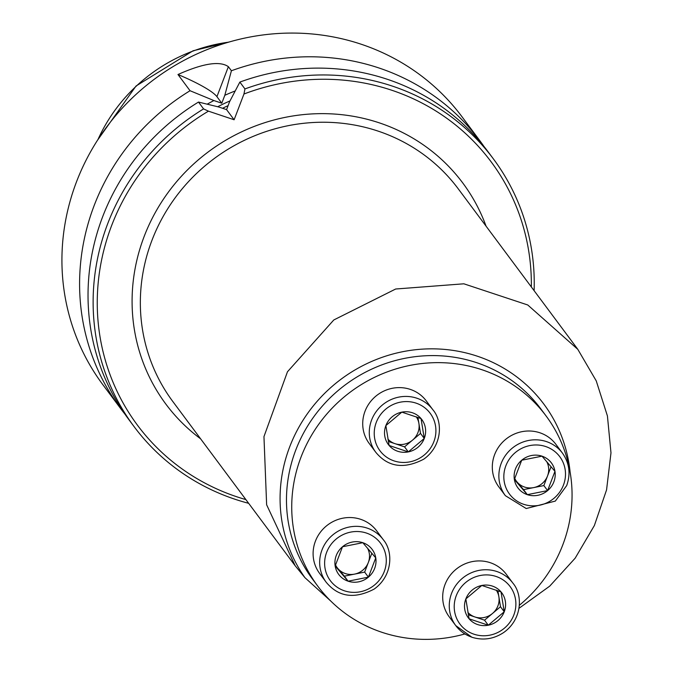 <?xml version="1.0" encoding="UTF-8"?>
<svg xmlns="http://www.w3.org/2000/svg" width="673" height="673" viewBox="0 0 673 673"><rect width="100%" height="100%" fill="white"/><g stroke="black" fill="none" stroke-linecap="round" stroke-linejoin="round"><path stroke-width="1.01" d="M519.329 605.321A142.39 136.089 143.3 0 0 546.081 415.948A142.39 136.089 143.3 0 0 482.019 369.763A142.39 136.089 143.3 0 0 321.063 421.113A142.39 136.089 143.3 0 0 317.715 586.065A142.39 136.089 143.3 0 0 381.776 632.25A142.39 136.089 143.3 0 0 464.883 633.958M235.197 90.956A206.014 196.911 143.3 0 0 224.816 95.288L231.411 70.758L228.374 66.677C219.869 60.705 203.069 63.312 177.975 74.518L190.047 90.729A224.042 214.14 -36.7 0 0 120.475 408.351L102.809 384.636A224.042 214.14 143.3 0 1 154.554 79.069A224.042 214.14 143.3 0 1 462.149 116.951L479.815 140.665A224.042 214.14 -36.7 0 1 483.937 146.403M231.411 70.758A224.042 214.14 -36.7 0 1 479.815 140.665M124.791 413.945A224.042 214.14 -36.7 0 1 120.475 408.351M224.816 95.288L221.787 103.205L213.896 100.555A206.014 196.911 143.3 0 0 207.217 104.172M213.896 100.555L190.047 90.729M245.881 499.593A220.483 210.742 143.3 0 1 98.216 322.922A220.483 210.742 143.3 0 1 208.453 111.163L234.12 119.76L243.954 94.018L244.947 88.929A224.042 214.14 -36.7 0 1 493.351 158.836L488.253 151.997A224.042 214.14 143.3 0 0 239.857 82.089L229.594 101.707L226.574 109.623L218.683 106.982L198.493 102.06A224.042 214.14 143.3 0 0 128.913 419.683L134.011 426.522A224.042 214.14 -36.7 0 1 203.583 108.9L198.493 102.06M531.342 286.95A220.483 210.742 143.3 0 0 243.954 94.018M208.453 111.163L203.583 108.9M493.351 158.836A224.042 214.14 -36.7 0 1 534.118 290.66M248.648 503.311A224.042 214.14 -36.7 0 1 134.011 426.522M244.947 88.929L239.857 82.089M234.12 119.76L226.574 109.623M221.787 103.205L216.925 96.668A56.953 9.271 20.9 0 0 177.975 74.518M330.611 600.905L304.928 577.661L295.153 565.715L266.634 504.784L263.959 436.626L287.472 371.765L333.808 319.961L395.674 289.011L463.857 283.804L527.758 304.978L577.821 349.363L596.244 380.884L607.425 415.956L610.983 452.853L606.566 489.877L594.368 525.537L575.163 558.178L549.715 586.141L519.001 608.316M401.84 412.137A20.88 19.954 143.3 0 0 385.873 425.588A20.88 19.954 143.3 0 0 389.112 445.476A20.88 19.954 143.3 0 0 408.309 451.903A20.88 19.954 143.3 0 0 424.268 438.451A20.88 19.954 143.3 0 0 421.037 418.564A20.88 19.954 143.3 0 0 401.84 412.137L385.873 425.588L389.112 445.476L408.309 451.903L424.268 438.451L421.037 418.564L401.84 412.137M432.865 409.748L426.303 400.931A35.593 34.02 143.3 0 0 410.286 389.389A35.593 34.02 143.3 0 0 370.049 402.227A35.593 34.02 143.3 0 0 369.208 443.465L375.778 452.281A35.593 34.02 -36.7 0 1 376.611 411.035A35.593 34.02 -36.7 0 1 416.848 398.206A35.593 34.02 -36.7 0 1 432.865 409.748C443.137 421.668 442.178 446.149 423.754 459.171C404.044 469.426 388.052 467.129 375.778 452.281M387.9 439.09A18.087 17.288 143.3 0 0 394.958 443.65L388.321 441.429M412.532 440.142L404.557 446.864L394.958 443.65A18.087 17.288 143.3 0 0 412.532 440.142A18.087 17.288 143.3 0 0 418.9 423.468L420.516 433.412L412.532 440.142M417.908 417.378L418.9 423.468A18.087 17.288 143.3 0 0 416.242 416.772M420.516 433.412L424.268 438.451M404.557 446.864L408.309 451.903M554.964 471.352A20.88 19.954 143.3 0 0 542.009 456.168A20.88 19.954 143.3 0 0 521.71 460.223A20.88 19.954 143.3 0 0 514.365 479.47A20.88 19.954 143.3 0 0 527.312 494.655A20.88 19.954 143.3 0 0 547.612 490.6A20.88 19.954 143.3 0 0 554.964 471.352L542.009 456.168L521.71 460.223L514.365 479.47L527.312 494.655L547.612 490.6L554.964 471.352M562.46 453.139L555.89 444.323A35.593 34.02 143.3 0 0 507.021 438.308A35.593 34.02 143.3 0 0 498.802 486.857L505.364 495.673A35.593 34.02 -36.7 0 1 513.592 447.116A35.593 34.02 -36.7 0 1 562.46 453.139C569.4 463.058 570.813 473.868 566.7 485.57L555.334 501.082L526.219 508.536L505.364 495.673M514.71 478.343A18.087 17.288 143.3 0 0 517.083 482.028L514.509 478.999M533.714 487.597L523.56 489.624L517.083 482.028A18.087 17.288 143.3 0 0 533.714 487.597A18.087 17.288 143.3 0 0 547.536 475.946L543.86 485.57L533.714 487.597M551.052 466.734L547.536 475.946A18.087 17.288 143.3 0 0 546.745 461.678M543.86 485.57L547.612 490.6M523.56 489.624L527.312 494.655M488.278 625.217A20.88 19.954 143.3 0 0 504.245 611.765A20.88 19.954 143.3 0 0 501.015 591.887A20.88 19.954 143.3 0 0 481.818 585.46A20.88 19.954 143.3 0 0 465.851 598.911A20.88 19.954 143.3 0 0 469.089 618.79A20.88 19.954 143.3 0 0 488.278 625.217L504.245 611.765L501.015 591.887L481.818 585.46L465.851 598.911L469.089 618.79L488.278 625.217L484.535 620.186L468.299 614.752M512.843 583.062L506.281 574.254A35.593 34.02 143.3 0 0 457.404 568.231A35.593 34.02 143.3 0 0 449.185 616.779L455.756 625.596A35.593 34.02 -36.7 0 1 463.975 577.047A35.593 34.02 -36.7 0 1 512.843 583.062C523.114 594.982 522.155 619.463 503.732 632.485C493.721 639.098 483.113 640.688 471.916 637.255L455.756 625.596A35.593 34.02 -36.7 0 0 471.773 637.138M497.885 590.701L498.878 596.791A18.087 17.288 143.3 0 0 496.22 590.086M467.878 612.405A18.087 17.288 143.3 0 0 474.936 616.973A18.087 17.288 143.3 0 0 492.51 613.456L484.535 620.186M498.878 596.791L500.493 606.726L492.51 613.456A18.087 17.288 143.3 0 0 498.878 596.791M500.493 606.726L504.245 611.765M335.162 566.001A20.88 19.954 143.3 0 0 348.109 581.194A20.88 19.954 143.3 0 0 368.409 577.14A20.88 19.954 143.3 0 0 375.761 557.892A20.88 19.954 143.3 0 0 362.806 542.699A20.88 19.954 143.3 0 0 342.507 546.754A20.88 19.954 143.3 0 0 335.162 566.001L348.109 581.194L368.409 577.14L375.761 557.892L362.806 542.699L342.507 546.754L335.162 566.001M383.257 539.67L376.687 530.862A35.593 34.02 143.3 0 0 343.718 518.033A35.593 34.02 143.3 0 0 315.418 541.168A35.593 34.02 143.3 0 0 319.599 573.388L326.161 582.204A35.593 34.02 -36.7 0 1 321.98 549.984A35.593 34.02 -36.7 0 1 350.288 526.841A35.593 34.02 -36.7 0 1 383.257 539.67C393.52 551.591 392.569 576.071 374.138 589.094C354.427 599.349 338.435 597.052 326.161 582.204M371.849 553.265L364.657 572.1L354.503 574.128A18.087 17.288 143.3 0 0 368.333 562.477A18.087 17.288 143.3 0 0 367.542 548.209M335.507 564.874A18.087 17.288 143.3 0 0 337.88 568.559L335.305 565.539M354.503 574.128L344.357 576.155L337.88 568.559A18.087 17.288 143.3 0 0 354.503 574.128M344.357 576.155L348.109 581.194M364.657 572.1L368.409 577.14M546.081 415.948L540.831 408.898A142.39 136.089 143.3 0 0 345.342 384.821A142.39 136.089 143.3 0 0 312.457 579.016L317.715 586.065M228.559 42.18A162.176 155.009 143.3 0 0 98.022 139.42M230.006 100.916A198.451 189.677 143.3 0 0 217.707 106.738M228.088 105.644A195.599 186.959 143.3 0 0 222.553 108.277M486.066 226.17A185.1 176.923 143.3 0 0 208.613 151.644A185.1 176.923 143.3 0 0 200.604 438.821M216.925 96.668L228.374 66.677M577.829 349.354L458.288 188.877A177.983 170.118 143.3 0 0 213.93 158.778A177.983 170.118 143.3 0 0 172.826 401.529L295.144 565.724M304.928 577.661A147.665 141.137 -36.7 0 1 376.081 359.601A147.665 141.137 -36.7 0 1 570.09 471.933M416.099 403.144A31.328 29.94 143.3 0 0 374.617 438.106A31.328 29.94 143.3 0 0 424.503 454.805A31.328 29.94 143.3 0 0 416.099 403.144M563.461 485.056A31.328 29.94 143.3 0 0 529.811 445.585A31.328 29.94 143.3 0 0 510.714 495.597A31.328 29.94 143.3 0 0 563.461 485.056M474.019 634.21A31.328 29.94 143.3 0 0 515.501 599.248A31.328 29.94 143.3 0 0 465.623 582.549A31.328 29.94 143.3 0 0 474.019 634.21M326.657 552.306A31.328 29.94 143.3 0 0 360.307 591.769A31.328 29.94 143.3 0 0 379.404 541.765A31.328 29.94 143.3 0 0 326.657 552.306M97.358 140.455L136.03 86.009L193.067 50.786L229.745 41.835"/></g></svg>
